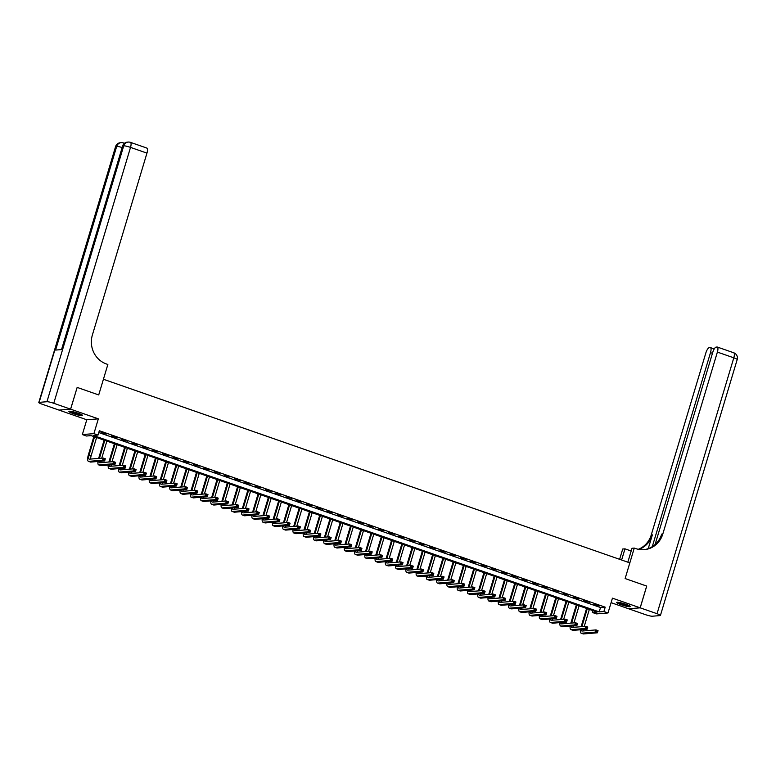 <?xml version="1.0" encoding="UTF-8"?>
<svg xmlns="http://www.w3.org/2000/svg" width="776" height="776" viewBox="0 0 776 776"><rect width="100%" height="100%" fill="white"/><g stroke="black" fill="none" stroke-linecap="round" stroke-linejoin="round"><path stroke-width="1.16" d="M73.293 413.637A7.149 0.941 -163.3 0 0 82.576 415.49A7.149 0.941 -163.3 0 0 78.172 413.239A7.149 0.941 -163.3 0 0 68.88 411.387A7.149 0.941 -163.3 0 0 73.293 413.637M621.062 604.698A7.149 0.941 -163.3 0 0 630.345 606.551A7.149 0.941 -163.3 0 0 625.931 604.3A7.149 0.941 -163.3 0 0 616.648 602.448A7.149 0.941 -163.3 0 0 621.062 604.698M86.456 436.015L82.343 434.579L93.906 433.639L98.018 435.064L93.324 435.452L599.208 611.905L603.893 611.517L608.006 612.953L596.443 613.894L592.34 612.468L597.025 612.08L91.141 435.627L86.456 436.015M146.645 148.051A5.5 1.736 109.2 0 1 146.887 148.08A5.5 1.736 109.2 0 1 146.955 153.124L130.523 147.391L53.757 403.287L70.587 409.156L77.163 387.408L70.635 409.175L59.073 410.116L86.786 419.777L82.343 434.579M611.09 602.661L628.599 608.762L640.161 607.821L612.439 598.16L608.006 612.953M592.883 610.634L592.34 612.468M646.68 586.084L625.126 578.547L646.689 586.064L640.161 607.821M98.775 432.542L600.517 607.55L605.202 607.172L99.318 430.719L98.018 435.064M599.615 605.852L593.902 604.203L599.615 605.852M589.343 602.273L583.639 600.624L589.343 602.273M579.08 598.694L573.377 597.045L579.08 598.694M568.818 595.114L563.104 593.456L568.818 595.114M558.555 591.535L552.842 589.876L558.555 591.535M548.283 587.956L542.579 586.297L548.283 587.956M538.02 584.377L532.307 582.718L538.02 584.377M527.758 580.797L522.044 579.138L527.758 580.797M517.485 577.208L511.782 575.559L517.485 577.208M507.223 573.629L501.519 571.98L507.223 573.629M496.96 570.05L491.247 568.401L496.96 570.05M486.688 566.47L480.984 564.812L486.688 566.47M476.425 562.891L470.722 561.232L476.425 562.891M466.163 559.312L460.449 557.653L466.163 559.312M455.9 555.732L450.187 554.074L455.9 555.732M445.628 552.143L439.924 550.494L445.628 552.143M435.365 548.564L429.652 546.915L435.365 548.564M425.102 544.985L419.389 543.336L425.102 544.985M414.83 541.405L409.127 539.747L414.83 541.405M404.568 537.826L398.864 536.168L404.568 537.826M394.305 534.247L388.592 532.588L394.305 534.247M384.042 530.668L378.329 529.009L384.042 530.668M373.77 527.088L368.066 525.43L373.77 527.088M363.507 523.499L357.794 521.85L363.507 523.499M353.245 519.92L347.532 518.271L353.245 519.92M342.973 516.341L337.269 514.682L342.973 516.341M332.71 512.761L327.006 511.103L332.71 512.761M322.447 509.182L316.734 507.523L322.447 509.182M312.175 505.603L306.471 503.944L312.175 505.603M301.912 502.023L296.209 500.365L301.912 502.023M291.65 498.435L285.937 496.785L291.65 498.435M281.387 494.855L275.674 493.206L281.387 494.855M271.115 491.276L265.411 489.627L271.115 491.276M260.852 487.697L255.139 486.038L260.852 487.697M250.59 484.117L244.876 482.459L250.59 484.117M240.317 480.538L234.614 478.879L240.317 480.538M230.055 476.959L224.351 475.3L230.055 476.959M219.792 473.37L214.079 471.721L219.792 473.37M209.52 469.79L203.816 468.141L209.52 469.79M199.257 466.211L193.554 464.562L199.257 466.211M188.995 462.632L183.281 460.973L188.995 462.632M178.732 459.053L173.019 457.394L178.732 459.053M168.46 455.473L162.756 453.815L168.46 455.473M158.197 451.894L152.484 450.235L158.197 451.894M147.935 448.315L142.221 446.656L147.935 448.315M137.662 444.726L131.959 443.077L137.662 444.726M127.4 441.146L121.696 439.497L127.4 441.146M117.137 437.567L111.424 435.918L117.137 437.567M106.875 433.988L101.161 432.329L106.875 433.988M77.163 387.408L98.717 394.935L103.421 379.26L629.831 562.881L625.126 578.547L634.273 548.079L635.748 548.593A22.921 21.534 85.3 0 0 644.138 549.68A22.921 21.534 85.3 0 0 662.811 533.995L717.383 352.091A5.5 1.736 -70.8 0 0 717.315 347.047A5.5 1.736 -70.8 0 0 717.072 347.017L716.151 347.095A5.5 1.736 -70.8 0 0 712.707 352.469L655.08 544.548M86.786 419.777L98.348 418.836L70.635 409.175M98.348 418.836L93.906 433.639M605.202 607.172L603.893 611.517M600.517 607.55L599.208 611.905M581.117 626.707L586.598 608.442M589.343 609.403L584.221 626.455M587.287 608.685L581.903 626.639M583.474 629.52A4.588 1.445 -70.8 0 0 583.474 630.927M581.379 629.695A4.588 1.445 -70.8 0 0 581.903 631.014A4.588 1.445 -70.8 0 0 582.107 631.043L595.997 629.908L598.044 630.626L597.394 632.799L583.503 633.934A6.877 2.173 109.2 0 1 583.203 633.895L581.146 633.187A6.877 2.173 109.2 0 1 580.438 629.763M597.384 631.897L597.646 631.033L596.822 630.742L596.56 631.615L597.384 631.897L597.394 632.799L595.337 632.091L581.447 633.216A6.877 2.173 109.2 0 1 581.146 633.187M596.56 631.615L595.337 632.091L595.997 629.908L596.822 630.742M570.855 623.128L576.335 604.863M579.071 605.823L573.959 622.876M577.024 605.105L571.631 623.06M573.212 625.941A4.588 1.445 -70.8 0 0 573.212 627.347M571.107 626.106A4.588 1.445 -70.8 0 0 571.631 627.435A4.588 1.445 -70.8 0 0 571.834 627.464L585.725 626.329L587.781 627.047L587.131 629.22L573.241 630.355A6.877 2.173 109.2 0 1 572.93 630.316L570.884 629.598A6.877 2.173 109.2 0 1 570.176 626.183M587.112 628.317L587.374 627.454L586.559 627.163L586.297 628.036L587.112 628.317L587.131 629.22L585.075 628.502L571.184 629.637A6.877 2.173 109.2 0 1 570.884 629.598M586.297 628.036L585.075 628.502L585.725 626.329L586.559 627.163M560.592 619.549L566.063 601.284M568.808 602.244L563.696 619.287M566.761 601.526L561.368 619.481M562.949 622.362A4.588 1.445 -70.8 0 0 562.939 623.768M560.844 622.527A4.588 1.445 -70.8 0 0 561.368 623.856A4.588 1.445 -70.8 0 0 561.572 623.885L575.462 622.75L577.519 623.467L576.859 625.64L562.978 626.775A6.877 2.173 109.2 0 1 562.668 626.736L560.611 626.019A6.877 2.173 109.2 0 1 559.913 622.604M576.849 624.738L577.111 623.865L576.287 623.584L576.025 624.457L576.849 624.738L576.859 625.64L574.812 624.923L560.922 626.057A6.877 2.173 109.2 0 1 560.611 626.019M576.025 624.457L574.812 624.923L575.462 622.75L576.287 623.584M550.32 615.96L555.8 597.704M558.545 598.655L553.433 615.707M556.489 597.947L551.106 615.902M552.677 618.782A4.588 1.445 -70.8 0 0 552.677 620.189M550.582 618.947A4.588 1.445 -70.8 0 0 551.106 620.276A4.588 1.445 -70.8 0 0 551.309 620.305L565.2 619.17L567.246 619.888L566.596 622.061L552.706 623.196A6.877 2.173 109.2 0 1 552.405 623.157L550.349 622.439A6.877 2.173 109.2 0 1 549.641 619.025M566.587 621.159L566.849 620.286L566.024 620.005L565.762 620.878L566.587 621.159L566.596 622.061L564.54 621.343L550.659 622.478A6.877 2.173 109.2 0 1 550.349 622.439M565.762 620.878L564.54 621.343L565.2 619.17L566.024 620.005M540.057 612.38L545.538 594.125M548.283 595.076L543.161 612.128M546.226 594.367L540.843 612.322M542.414 615.193A4.588 1.445 -70.8 0 0 542.414 616.61M540.309 615.368A4.588 1.445 -70.8 0 0 540.843 616.697A4.588 1.445 -70.8 0 0 541.047 616.716L554.927 615.591L556.984 616.299L556.334 618.482L542.443 619.617A6.877 2.173 109.2 0 1 542.133 619.578L540.086 618.86A6.877 2.173 109.2 0 1 539.378 615.446M556.314 617.58L556.576 616.707L555.762 616.425L556.334 618.482L554.277 617.764L540.387 618.899A6.877 2.173 109.2 0 1 540.086 618.86M555.5 617.289L554.277 617.764L554.927 615.591L555.762 616.425M629.365 605.726A6.189 0.815 16.7 0 1 624.835 604.97A6.189 0.815 16.7 0 1 619.112 602.981A6.189 0.815 16.7 0 1 617.919 602.292M619.345 602.496A5.733 0.757 -163.3 0 0 619.578 602.612A5.733 0.757 -163.3 0 0 628.065 605.115M617.308 602.254A7.1 0.931 -163.3 0 0 618.423 602.865A7.1 0.931 -163.3 0 0 629.899 606.027M81.606 414.665A6.189 0.815 16.7 0 1 76.882 413.86A6.189 0.815 16.7 0 1 70.16 411.231M71.576 411.435A5.733 0.757 -163.3 0 0 76.95 413.336A5.733 0.757 -163.3 0 0 80.306 414.054M69.549 411.193A7.1 0.931 -163.3 0 0 77.028 414.025A7.1 0.931 -163.3 0 0 82.13 414.966M627.832 562.183L632.003 548.263L634.273 548.079M619.617 559.321L622.711 549.02L624.971 548.836L631.179 551.008M640.2 607.841L628.638 608.782L645.477 614.65A5.5 0.728 -163.3 0 0 652.277 616.222L660.085 615.581A5.5 0.728 -163.3 0 0 660.424 615.446A5.5 0.728 -163.3 0 0 657.039 613.709L640.2 607.841L646.728 586.074M621.625 560.01L624.971 548.836M652.286 546.653L710.496 352.653A5.5 1.736 -70.8 0 0 710.428 347.609A5.5 1.736 -70.8 0 0 710.185 347.58L709.264 347.658A5.5 1.736 -70.8 0 0 705.82 353.031L651.248 534.945A22.921 21.534 85.3 0 1 638.289 549.301M638.861 549.418A22.921 21.534 85.3 0 0 652.373 534.848L648.232 548.642M629.569 550.446A22.921 21.534 85.3 0 0 631.305 550.582M643.576 549.718A22.921 21.534 85.3 0 0 661.685 534.092L662.811 533.995M77.115 387.399L98.717 394.935L107.854 364.468L106.38 363.954A22.921 21.534 -94.7 0 1 92.373 335.028L146.955 153.124M53.757 403.287A5.5 0.728 -163.3 0 0 46.948 401.716L39.139 402.356A5.5 0.728 -163.3 0 0 38.8 402.492A5.5 0.728 -163.3 0 0 42.195 404.228L59.025 410.097L70.587 409.156M38.8 402.492L115.576 146.606A5.5 0.728 16.7 0 1 115.915 146.46L116.691 146.402L55.591 350.073L61.837 349.559L122.938 145.888L123.723 145.83A5.5 0.728 16.7 0 1 130.523 147.391A5.5 1.736 -70.8 0 0 130.465 142.357A5.5 5.5 0 0 0 128.205 142.066L127.419 142.124A5.5 5.17 85.3 0 0 122.938 145.888A5.5 0.728 16.7 0 0 122.598 146.034L61.537 349.588M529.795 608.801L535.275 590.546M538.01 591.496L532.899 608.549M535.964 590.778L530.571 608.743M532.152 611.614A4.588 1.445 -70.8 0 0 532.152 613.03M530.047 611.789A4.588 1.445 -70.8 0 0 530.571 613.118A4.588 1.445 -70.8 0 0 530.774 613.137L544.665 612.012L546.721 612.72L546.071 614.902L532.181 616.028A6.877 2.173 109.2 0 1 531.87 615.998L529.814 615.281A6.877 2.173 109.2 0 1 529.116 611.866M546.052 614L546.314 613.127L545.489 612.846L545.227 613.709L546.052 614L546.071 614.902L544.015 614.185L530.124 615.32A6.877 2.173 109.2 0 1 529.814 615.281M545.227 613.709L544.015 614.185L544.665 612.012L545.489 612.846M519.522 605.222L525.003 586.957M527.748 587.917L522.636 604.97M525.692 587.199L520.308 605.154M521.879 608.035A4.588 1.445 -70.8 0 0 521.879 609.451M519.784 608.209A4.588 1.445 -70.8 0 0 520.308 609.538A4.588 1.445 -70.8 0 0 520.512 609.558L534.402 608.423L536.458 609.141L535.799 611.323L521.908 612.448A6.877 2.173 109.2 0 1 521.608 612.419L519.551 611.701A6.877 2.173 109.2 0 1 518.843 608.287M535.789 610.421L536.051 609.548L535.227 609.257L534.965 610.13L535.789 610.421L535.799 611.323L533.752 610.605L519.862 611.74A6.877 2.173 109.2 0 1 519.551 611.701M534.965 610.13L533.752 610.605L534.402 608.423L535.227 609.257M509.26 601.642L514.74 583.377M517.485 584.338L512.364 601.39M515.429 583.62L510.045 601.575M511.617 604.455A4.588 1.445 -70.8 0 0 511.617 605.872M509.512 604.63A4.588 1.445 -70.8 0 0 510.045 605.959A4.588 1.445 -70.8 0 0 510.249 605.978L524.139 604.843L526.186 605.561L525.536 607.734L511.646 608.869A6.877 2.173 109.2 0 1 511.345 608.83L509.289 608.122A6.877 2.173 109.2 0 1 508.581 604.708M525.527 606.842L525.779 605.969L524.964 605.678L524.702 606.551L525.527 606.842L525.536 607.734L523.48 607.026L509.589 608.151A6.877 2.173 109.2 0 1 509.289 608.122M524.702 606.551L523.48 607.026L524.139 604.843L524.964 605.678M498.997 598.063L504.478 579.798M507.213 580.758L502.101 597.811M505.166 580.041L499.773 597.995M501.354 600.876A4.588 1.445 -70.8 0 0 501.354 602.283M499.249 601.051A4.588 1.445 -70.8 0 0 499.773 602.37A4.588 1.445 -70.8 0 0 499.977 602.399L513.867 601.264L515.924 601.982L515.274 604.155L501.383 605.29A6.877 2.173 109.2 0 1 501.073 605.251L499.026 604.533A6.877 2.173 109.2 0 1 498.318 601.119M515.254 603.253L515.516 602.389L514.692 602.098L515.274 604.155L513.217 603.437L499.327 604.572A6.877 2.173 109.2 0 1 499.026 604.533M514.439 602.971L513.217 603.437L513.867 601.264L514.692 602.098M488.735 594.484L494.205 576.219M496.95 577.179L491.839 594.222M494.894 576.461L489.51 594.416M491.082 597.297A4.588 1.445 -70.8 0 0 491.082 598.703M488.987 597.462A4.588 1.445 -70.8 0 0 489.51 598.791A4.588 1.445 -70.8 0 0 489.714 598.82L503.605 597.685L505.661 598.403L505.001 600.575L491.111 601.71A6.877 2.173 109.2 0 1 490.81 601.672L488.754 600.954A6.877 2.173 109.2 0 1 488.046 597.539M504.992 599.673L505.254 598.81L504.429 598.519L504.167 599.392L504.992 599.673L505.001 600.575L502.955 599.858L489.064 600.993A6.877 2.173 109.2 0 1 488.754 600.954M504.167 599.392L502.955 599.858L503.605 597.685L504.429 598.519M478.462 590.895L483.943 572.639M486.688 573.6L481.566 590.643M484.631 572.882L479.248 590.837M480.819 593.718A4.588 1.445 -70.8 0 0 480.819 595.124M478.724 593.882A4.588 1.445 -70.8 0 0 479.248 595.211A4.588 1.445 -70.8 0 0 479.452 595.24L493.342 594.106L495.389 594.823L494.739 596.996L480.848 598.131A6.877 2.173 109.2 0 1 480.548 598.092L478.491 597.375A6.877 2.173 109.2 0 1 477.783 593.96M494.729 596.094L494.991 595.221L494.166 594.94L493.905 595.813L494.729 596.094L494.739 596.996L492.682 596.278L478.792 597.413A6.877 2.173 109.2 0 1 478.491 597.375M493.905 595.813L492.682 596.278L493.342 594.106L494.166 594.94M468.2 587.316L473.68 569.06M476.425 570.011L471.304 587.063M474.369 569.303L468.976 587.257M470.557 590.129A4.588 1.445 -70.8 0 0 470.557 591.545M468.452 590.303A4.588 1.445 -70.8 0 0 468.976 591.632A4.588 1.445 -70.8 0 0 469.179 591.661L483.07 590.526L485.126 591.244L484.476 593.417L470.586 594.552A6.877 2.173 109.2 0 1 470.275 594.513L468.229 593.795A6.877 2.173 109.2 0 1 467.521 590.381M484.457 592.515L484.719 591.642L483.904 591.361L484.476 593.417L482.42 592.699L468.529 593.834A6.877 2.173 109.2 0 1 468.229 593.795M483.642 592.224L482.42 592.699L483.07 590.526L483.904 591.361M457.937 583.736L463.408 565.481M466.153 566.432L461.041 583.484M464.106 565.714L458.713 583.678M460.294 586.549A4.588 1.445 -70.8 0 0 460.294 587.965M458.189 586.724A4.588 1.445 -70.8 0 0 458.713 588.053A4.588 1.445 -70.8 0 0 458.917 588.072L472.807 586.947L474.863 587.655L474.204 589.838L460.323 590.972A6.877 2.173 109.2 0 1 460.013 590.934L457.956 590.216A6.877 2.173 109.2 0 1 457.258 586.802M474.194 588.935L474.456 588.062L473.632 587.781L474.204 589.838L472.157 589.12L458.267 590.255A6.877 2.173 109.2 0 1 457.956 590.216M473.37 588.644L472.157 589.12L472.807 586.947L473.632 587.781M447.665 580.157L453.145 561.892M455.89 562.852L450.778 579.905M453.834 562.134L448.45 580.089M450.022 582.97A4.588 1.445 -70.8 0 0 450.022 584.386M447.927 583.145A4.588 1.445 -70.8 0 0 448.45 584.473A4.588 1.445 -70.8 0 0 448.654 584.493L462.545 583.358L464.591 584.076L463.941 586.258L450.051 587.383A6.877 2.173 109.2 0 1 449.75 587.354L447.694 586.637A6.877 2.173 109.2 0 1 446.986 583.222M463.932 585.356L464.193 584.483L463.369 584.192L463.107 585.065L463.932 585.356L463.941 586.258L461.895 585.54L448.004 586.675A6.877 2.173 109.2 0 1 447.694 586.637M463.107 585.065L461.895 585.54L462.545 583.358L463.369 584.192M437.402 576.578L442.883 558.313M445.628 559.273L440.506 576.325M443.571 558.555L438.188 576.51M439.759 579.391A4.588 1.445 -70.8 0 0 439.759 580.807M437.654 579.565A4.588 1.445 -70.8 0 0 438.188 580.894A4.588 1.445 -70.8 0 0 438.391 580.914L452.282 579.779L454.329 580.497L453.679 582.669L439.788 583.804A6.877 2.173 109.2 0 1 439.478 583.765L437.431 583.057A6.877 2.173 109.2 0 1 436.723 579.643M453.659 581.777L453.921 580.904L453.106 580.613L452.844 581.486L453.659 581.777L453.679 582.669L451.622 581.961L437.732 583.086A6.877 2.173 109.2 0 1 437.431 583.057M452.844 581.486L451.622 581.961L452.282 579.779L453.106 580.613M427.139 572.998L432.62 554.733M435.355 555.694L430.243 572.746M433.309 554.976L427.915 572.93M429.497 575.811A4.588 1.445 -70.8 0 0 429.497 577.218M427.392 575.986A4.588 1.445 -70.8 0 0 427.915 577.305A4.588 1.445 -70.8 0 0 428.119 577.334L442.01 576.199L444.066 576.917L443.416 579.09L429.526 580.225A6.877 2.173 109.2 0 1 429.215 580.186L427.159 579.478A6.877 2.173 109.2 0 1 426.46 576.054M443.397 578.188L443.659 577.325L442.834 577.034L442.572 577.907L443.397 578.188L443.416 579.09L441.36 578.372L427.469 579.507A6.877 2.173 109.2 0 1 427.159 579.478M442.572 577.907L441.36 578.372L442.01 576.199L442.834 577.034M416.867 569.419L422.348 551.154M425.093 552.114L419.981 569.167M423.036 551.397L417.653 569.351M419.224 572.232A4.588 1.445 -70.8 0 0 419.224 573.639M417.129 572.397A4.588 1.445 -70.8 0 0 417.653 573.726A4.588 1.445 -70.8 0 0 417.857 573.755L431.747 572.62L433.803 573.338L433.144 575.511L419.253 576.646A6.877 2.173 109.2 0 1 418.953 576.607L416.896 575.889A6.877 2.173 109.2 0 1 416.188 572.475M433.134 574.609L433.396 573.745L432.571 573.454L432.31 574.327L433.134 574.609L433.144 575.511L431.097 574.793L417.207 575.928A6.877 2.173 109.2 0 1 416.896 575.889M432.31 574.327L431.097 574.793L431.747 572.62L432.571 573.454M406.605 565.84L412.085 547.575M414.83 548.535L409.709 565.578M412.774 547.817L407.39 565.772M408.962 568.653A4.588 1.445 -70.8 0 0 408.962 570.059M406.866 568.818A4.588 1.445 -70.8 0 0 407.39 570.147A4.588 1.445 -70.8 0 0 407.594 570.176L421.484 569.041L423.531 569.759L422.881 571.931L408.991 573.066A6.877 2.173 109.2 0 1 408.69 573.028L406.634 572.31A6.877 2.173 109.2 0 1 405.926 568.895M422.871 571.029L423.124 570.156L422.309 569.875L422.047 570.748L422.871 571.029L422.881 571.931L420.825 571.214L406.934 572.348A6.877 2.173 109.2 0 1 406.634 572.31M422.047 570.748L420.825 571.214L421.484 569.041L422.309 569.875M396.342 562.251L401.822 543.995M404.558 544.946L399.446 561.999M402.511 544.238L397.118 562.193M398.699 565.064A4.588 1.445 -70.8 0 0 398.699 566.48M396.594 565.238A4.588 1.445 -70.8 0 0 397.118 566.567A4.588 1.445 -70.8 0 0 397.322 566.596L411.212 565.462L413.269 566.179L412.619 568.352L398.728 569.487A6.877 2.173 109.2 0 1 398.418 569.448L396.371 568.73A6.877 2.173 109.2 0 1 395.663 565.316M412.599 567.45L412.861 566.577L412.046 566.296L411.784 567.169L412.599 567.45L412.619 568.352L410.562 567.634L396.672 568.769A6.877 2.173 109.2 0 1 396.371 568.73M411.784 567.169L410.562 567.634L411.212 565.462L412.046 566.296M386.079 558.672L391.55 540.416M394.295 541.367L389.183 558.419M392.249 540.649L386.855 558.613M388.427 561.485A4.588 1.445 -70.8 0 0 388.427 562.901M386.332 561.659A4.588 1.445 -70.8 0 0 386.855 562.988A4.588 1.445 -70.8 0 0 387.059 563.007L400.95 561.882L403.006 562.59L402.346 564.773L388.456 565.908A6.877 2.173 109.2 0 1 388.155 565.869L386.099 565.151A6.877 2.173 109.2 0 1 385.4 561.737M402.337 563.871L402.599 562.998L401.774 562.716L402.346 564.773L400.3 564.055L386.409 565.19A6.877 2.173 109.2 0 1 386.099 565.151M401.512 563.58L400.3 564.055L400.95 561.882L401.774 562.716M375.807 555.092L381.288 536.837M384.033 537.787L378.921 554.84M381.976 537.07L376.593 555.034M378.164 557.905A4.588 1.445 -70.8 0 0 378.164 559.321M376.069 558.08A4.588 1.445 -70.8 0 0 376.593 559.409A4.588 1.445 -70.8 0 0 376.796 559.428L390.687 558.293L392.734 559.011L392.084 561.193L378.193 562.319A6.877 2.173 109.2 0 1 377.893 562.29L375.836 561.572A6.877 2.173 109.2 0 1 375.128 558.157M392.074 560.291L392.336 559.418L391.511 559.137L392.084 561.193L390.027 560.476L376.147 561.611A6.877 2.173 109.2 0 1 375.836 561.572M391.25 560L390.027 560.476L390.687 558.293L391.511 559.137M365.545 551.513L371.025 533.248M373.77 534.208L368.649 551.261M371.714 533.49L366.33 551.445M367.902 554.326A4.588 1.445 -70.8 0 0 367.902 555.742M365.797 554.5A4.588 1.445 -70.8 0 0 366.33 555.829A4.588 1.445 -70.8 0 0 366.534 555.849L380.415 554.714L382.471 555.432L381.821 557.614L367.931 558.739A6.877 2.173 109.2 0 1 367.62 558.71L365.574 557.992A6.877 2.173 109.2 0 1 364.865 554.578M381.802 556.712L382.064 555.839L381.249 555.548L380.987 556.421L381.802 556.712L381.821 557.614L379.765 556.896L365.874 558.022A6.877 2.173 109.2 0 1 365.574 557.992M380.987 556.421L379.765 556.896L380.415 554.714L381.249 555.548M355.282 547.934L360.762 529.668M363.498 530.629L358.386 547.681M361.451 529.911L356.058 547.866M357.639 550.747A4.588 1.445 -70.8 0 0 357.639 552.153M355.534 550.921A4.588 1.445 -70.8 0 0 356.058 552.25A4.588 1.445 -70.8 0 0 356.262 552.269L370.152 551.135L372.208 551.852L371.558 554.025L357.668 555.16A6.877 2.173 109.2 0 1 357.358 555.121L355.301 554.413A6.877 2.173 109.2 0 1 354.603 550.989M371.539 553.133L371.801 552.26L370.976 551.969L370.715 552.842L371.539 553.133L371.558 554.025L369.502 553.317L355.612 554.442A6.877 2.173 109.2 0 1 355.301 554.413M370.715 552.842L369.502 553.317L370.152 551.135L370.976 551.969M345.01 544.354L350.49 526.089M353.235 527.049L348.123 544.102M351.179 526.332L345.795 544.286M347.367 547.167A4.588 1.445 -70.8 0 0 347.367 548.574M345.272 547.332A4.588 1.445 -70.8 0 0 345.795 548.661A4.588 1.445 -70.8 0 0 345.999 548.69L359.889 547.555L361.946 548.273L361.286 550.446L347.396 551.581A6.877 2.173 109.2 0 1 347.095 551.542L345.039 550.824A6.877 2.173 109.2 0 1 344.331 547.41M361.276 549.544L361.538 548.68L360.714 548.389L360.452 549.262L361.276 549.544L361.286 550.446L359.24 549.728L345.349 550.863A6.877 2.173 109.2 0 1 345.039 550.824M360.452 549.262L359.24 549.728L359.889 547.555L360.714 548.389M334.747 540.775L340.227 522.51M342.973 523.47L337.851 540.513M340.916 522.752L335.533 540.707M337.104 543.588A4.588 1.445 -70.8 0 0 337.104 544.995M334.999 543.753A4.588 1.445 -70.8 0 0 335.533 545.082A4.588 1.445 -70.8 0 0 335.736 545.111L349.627 543.976L351.673 544.694L351.024 546.867L337.133 548.002A6.877 2.173 109.2 0 1 336.823 547.963L334.776 547.245A6.877 2.173 109.2 0 1 334.068 543.83M351.004 545.965L351.266 545.101L350.451 544.81L350.189 545.683L351.004 545.965L351.024 546.867L348.967 546.149L335.077 547.284A6.877 2.173 109.2 0 1 334.776 547.245M350.189 545.683L348.967 546.149L349.627 543.976L350.451 544.81M324.484 537.186L329.965 518.931M332.7 519.881L327.588 536.934M330.654 519.173L325.26 537.128M326.841 540.009A4.588 1.445 -70.8 0 0 326.841 541.415M324.737 540.174A4.588 1.445 -70.8 0 0 325.26 541.502A4.588 1.445 -70.8 0 0 325.464 541.532L339.355 540.397L341.411 541.115L340.761 543.287L326.871 544.422A6.877 2.173 109.2 0 1 326.56 544.383L324.514 543.666A6.877 2.173 109.2 0 1 323.805 540.251M340.742 542.385L341.003 541.512L340.179 541.231L340.761 543.287L338.705 542.57L324.814 543.704A6.877 2.173 109.2 0 1 324.514 543.666M339.927 542.104L338.705 542.57L339.355 540.397L340.179 541.231M314.222 533.607L319.693 515.351M322.438 516.302L317.326 533.355M320.381 515.594L314.998 533.548M316.569 536.42A4.588 1.445 -70.8 0 0 316.569 537.836M314.474 536.594A4.588 1.445 -70.8 0 0 314.998 537.923A4.588 1.445 -70.8 0 0 315.201 537.943L329.092 536.817L331.148 537.525L330.489 539.708L316.598 540.843A6.877 2.173 109.2 0 1 316.298 540.804L314.241 540.086A6.877 2.173 109.2 0 1 313.533 536.672M330.479 538.806L330.741 537.933L329.916 537.652L330.489 539.708L328.442 538.99L314.552 540.125A6.877 2.173 109.2 0 1 314.241 540.086M329.655 538.515L328.442 538.99L329.092 536.817L329.916 537.652M303.95 530.027L309.43 511.772M312.175 512.723L307.053 529.775M310.119 512.005L304.735 529.969M306.307 532.84A4.588 1.445 -70.8 0 0 306.307 534.257M304.211 533.015A4.588 1.445 -70.8 0 0 304.735 534.344A4.588 1.445 -70.8 0 0 304.939 534.363L318.829 533.238L320.876 533.946L320.226 536.129L306.336 537.254A6.877 2.173 109.2 0 1 306.035 537.225L303.979 536.507A6.877 2.173 109.2 0 1 303.27 533.093M320.216 535.227L320.478 534.354L319.654 534.072L320.226 536.129L318.17 535.411L304.279 536.546A6.877 2.173 109.2 0 1 303.979 536.507M319.392 534.936L318.17 535.411L318.829 533.238L319.654 534.072M293.687 526.448L299.167 508.183M301.912 509.143L296.791 526.196M299.856 508.425L294.463 526.38M296.044 529.261A4.588 1.445 -70.8 0 0 296.044 530.677M293.939 529.436A4.588 1.445 -70.8 0 0 294.463 530.765A4.588 1.445 -70.8 0 0 294.667 530.784L308.557 529.649L310.613 530.367L309.964 532.549L296.073 533.675A6.877 2.173 109.2 0 1 295.763 533.645L293.716 532.928A6.877 2.173 109.2 0 1 293.008 529.513M309.944 531.647L310.206 530.774L309.391 530.483L309.129 531.356L309.944 531.647L309.964 532.549L307.907 531.832L294.017 532.966A6.877 2.173 109.2 0 1 293.716 532.928M309.129 531.356L307.907 531.832L308.557 529.649L309.391 530.483M283.424 522.869L288.895 504.604M291.64 505.564L286.528 522.617M289.594 504.846L284.2 522.801M285.781 525.682A4.588 1.445 -70.8 0 0 285.772 527.098M283.676 525.856A4.588 1.445 -70.8 0 0 284.2 527.185A4.588 1.445 -70.8 0 0 284.404 527.205L298.294 526.07L300.351 526.788L299.691 528.96L285.81 530.095A6.877 2.173 109.2 0 1 285.5 530.057L283.444 529.348A6.877 2.173 109.2 0 1 282.745 525.934M299.681 528.068L299.943 527.195L299.119 526.904L298.857 527.777L299.681 528.068L299.691 528.96L297.644 528.252L283.754 529.377A6.877 2.173 109.2 0 1 283.444 529.348M298.857 527.777L297.644 528.252L298.294 526.07L299.119 526.904M273.152 519.289L278.632 501.024M281.378 501.985L276.266 519.037M279.321 501.267L273.938 519.222M275.509 522.102A4.588 1.445 -70.8 0 0 275.509 523.509M273.414 522.277A4.588 1.445 -70.8 0 0 273.938 523.596A4.588 1.445 -70.8 0 0 274.141 523.625L288.032 522.49L290.079 523.208L289.429 525.381L275.538 526.516A6.877 2.173 109.2 0 1 275.238 526.477L273.181 525.759A6.877 2.173 109.2 0 1 272.473 522.345M289.419 524.479L289.681 523.616L288.856 523.325L288.594 524.198L289.419 524.479L289.429 525.381L287.372 524.663L273.491 525.798A6.877 2.173 109.2 0 1 273.181 525.759M288.594 524.198L287.372 524.663L288.032 522.49L288.856 523.325M262.889 515.71L268.37 497.445M271.115 498.405L265.993 515.448M269.059 497.688L263.675 515.642M265.246 518.523A4.588 1.445 -70.8 0 0 265.246 519.93M263.142 518.688A4.588 1.445 -70.8 0 0 263.675 520.017A4.588 1.445 -70.8 0 0 263.879 520.046L277.76 518.911L279.816 519.629L279.166 521.802L265.276 522.937A6.877 2.173 109.2 0 1 264.965 522.898L262.918 522.18A6.877 2.173 109.2 0 1 262.21 518.766M279.147 520.9L279.409 520.036L278.594 519.745L278.332 520.618L279.147 520.9L279.166 521.802L277.11 521.084L263.219 522.219A6.877 2.173 109.2 0 1 262.918 522.18M278.332 520.618L277.11 521.084L277.76 518.911L278.594 519.745M252.627 512.121L258.107 493.866M260.843 494.826L255.731 511.869M258.796 494.108L253.403 512.063M254.984 514.944A4.588 1.445 -70.8 0 0 254.984 516.35M252.879 515.109A4.588 1.445 -70.8 0 0 253.403 516.438A4.588 1.445 -70.8 0 0 253.606 516.467L267.497 515.332L269.553 516.05L268.903 518.222L255.013 519.357A6.877 2.173 109.2 0 1 254.703 519.319L252.646 518.601A6.877 2.173 109.2 0 1 251.948 515.186M268.884 517.32L269.146 516.447L268.321 516.166L268.06 517.039L268.884 517.32L268.903 518.222L266.847 517.505L252.957 518.64A6.877 2.173 109.2 0 1 252.646 518.601M268.06 517.039L266.847 517.505L267.497 515.332L268.321 516.166M242.355 508.542L247.835 490.286M250.58 491.237L245.468 508.29M248.524 490.529L243.14 508.484M244.712 511.355A4.588 1.445 -70.8 0 0 244.712 512.771M242.616 511.529A4.588 1.445 -70.8 0 0 243.14 512.858A4.588 1.445 -70.8 0 0 243.344 512.887L257.234 511.753L259.291 512.47L258.631 514.643L244.741 515.778A6.877 2.173 109.2 0 1 244.44 515.739L242.384 515.022A6.877 2.173 109.2 0 1 241.675 511.607M258.621 513.741L258.883 512.868L258.059 512.587L258.631 514.643L256.584 513.925L242.694 515.06A6.877 2.173 109.2 0 1 242.384 515.022M257.797 513.45L256.584 513.925L257.234 511.753L258.059 512.587M232.092 504.963L237.572 486.707M240.317 487.658L235.196 504.71M238.261 486.94L232.878 504.904M234.449 507.776A4.588 1.445 -70.8 0 0 234.449 509.192M232.354 507.95A4.588 1.445 -70.8 0 0 232.878 509.279A4.588 1.445 -70.8 0 0 233.081 509.298L246.972 508.173L249.018 508.881L248.369 511.064L234.478 512.199A6.877 2.173 109.2 0 1 234.177 512.16L232.121 511.442A6.877 2.173 109.2 0 1 231.413 508.028M248.359 510.162L248.611 509.289L247.796 509.007L248.369 511.064L246.312 510.346L232.422 511.481A6.877 2.173 109.2 0 1 232.121 511.442M247.534 509.871L246.312 510.346L246.972 508.173L247.796 509.007M221.829 501.383L227.31 483.128M230.045 484.079L224.933 501.131M227.999 483.361L222.605 501.325M224.186 504.196A4.588 1.445 -70.8 0 0 224.186 505.613M222.081 504.371A4.588 1.445 -70.8 0 0 222.605 505.7A4.588 1.445 -70.8 0 0 222.809 505.719L236.699 504.584L238.756 505.302L238.106 507.485L224.215 508.61A6.877 2.173 109.2 0 1 223.905 508.581L221.858 507.863A6.877 2.173 109.2 0 1 221.15 504.448M238.086 506.582L238.348 505.709L237.524 505.418L238.106 507.485L236.049 506.767L222.159 507.902A6.877 2.173 109.2 0 1 221.858 507.863M237.272 506.292L236.049 506.767L236.699 504.584L237.524 505.418M211.567 497.804L217.037 479.539M219.783 480.499L214.671 497.552M217.726 479.781L212.343 497.736M213.914 500.617A4.588 1.445 -70.8 0 0 213.914 502.033M211.819 500.792A4.588 1.445 -70.8 0 0 212.343 502.12A4.588 1.445 -70.8 0 0 212.546 502.14L226.437 501.005L228.493 501.723L227.834 503.896L213.943 505.03A6.877 2.173 109.2 0 1 213.642 505.001L211.586 504.284A6.877 2.173 109.2 0 1 210.878 500.869M227.824 503.003L228.086 502.13L227.261 501.839L226.999 502.712L227.824 503.003L227.834 503.896L225.787 503.188L211.896 504.313A6.877 2.173 109.2 0 1 211.586 504.284M226.999 502.712L225.787 503.188L226.437 501.005L227.261 501.839M201.294 494.225L206.775 475.96M209.52 476.92L204.398 493.972M207.464 476.202L202.08 494.157M203.651 497.038A4.588 1.445 -70.8 0 0 203.651 498.444M201.556 497.212A4.588 1.445 -70.8 0 0 202.08 498.532A4.588 1.445 -70.8 0 0 202.284 498.561L216.174 497.426L218.221 498.143L217.571 500.316L203.681 501.451A6.877 2.173 109.2 0 1 203.38 501.412L201.323 500.704A6.877 2.173 109.2 0 1 200.615 497.28M217.561 499.414L217.823 498.551L216.999 498.26L216.737 499.133L217.561 499.414L217.571 500.316L215.515 499.608L201.624 500.733A6.877 2.173 109.2 0 1 201.323 500.704M216.737 499.133L215.515 499.608L216.174 497.426L216.999 498.26M191.032 490.645L196.512 472.38M199.257 473.341L194.136 490.393M197.201 472.623L191.817 490.577M193.389 493.458A4.588 1.445 -70.8 0 0 193.389 494.865M191.284 493.623A4.588 1.445 -70.8 0 0 191.808 494.952A4.588 1.445 -70.8 0 0 192.021 494.981L205.902 493.846L207.958 494.564L207.308 496.737L193.418 497.872A6.877 2.173 109.2 0 1 193.108 497.833L191.061 497.115A6.877 2.173 109.2 0 1 190.353 493.701M207.289 495.835L207.551 494.972L206.736 494.681L206.474 495.554L207.289 495.835L207.308 496.737L205.252 496.019L191.362 497.154A6.877 2.173 109.2 0 1 191.061 497.115M206.474 495.554L205.252 496.019L205.902 493.846L206.736 494.681M180.769 487.066L186.24 468.801M188.985 469.761L183.873 486.804M186.938 469.043L181.545 486.998M183.126 489.879A4.588 1.445 -70.8 0 0 183.126 491.286M181.021 490.044A4.588 1.445 -70.8 0 0 181.545 491.373A4.588 1.445 -70.8 0 0 181.749 491.402L195.639 490.267L197.696 490.985L197.036 493.158L183.155 494.293A6.877 2.173 109.2 0 1 182.845 494.254L180.789 493.536A6.877 2.173 109.2 0 1 180.09 490.122M197.026 492.256L197.288 491.383L196.464 491.101L196.202 491.974L197.026 492.256L197.036 493.158L194.989 492.44L181.099 493.575A6.877 2.173 109.2 0 1 180.789 493.536M196.202 491.974L194.989 492.44L195.639 490.267L196.464 491.101M170.497 483.477L175.977 465.222M178.722 466.172L173.611 483.225M176.666 465.464L171.283 483.419M172.854 486.3A4.588 1.445 -70.8 0 0 172.854 487.706M170.759 486.465A4.588 1.445 -70.8 0 0 171.283 487.794A4.588 1.445 -70.8 0 0 171.486 487.823L185.377 486.688L187.423 487.406L186.774 489.578L172.883 490.713A6.877 2.173 109.2 0 1 172.582 490.675L170.526 489.957A6.877 2.173 109.2 0 1 169.818 486.542M186.764 488.676L187.026 487.803L186.201 487.522L185.939 488.395L186.764 488.676L186.774 489.578L184.727 488.861L170.836 489.995A6.877 2.173 109.2 0 1 170.526 489.957M185.939 488.395L184.727 488.861L185.377 486.688L186.201 487.522M160.234 479.898L165.715 461.642M168.46 462.593L163.338 479.646M166.404 461.885L161.02 479.84M162.591 482.711A4.588 1.445 -70.8 0 0 162.591 484.127M160.486 482.885A4.588 1.445 -70.8 0 0 161.02 484.214A4.588 1.445 -70.8 0 0 161.224 484.234L175.114 483.108L177.161 483.817L176.511 485.999L162.62 487.134A6.877 2.173 109.2 0 1 162.31 487.095L160.263 486.377A6.877 2.173 109.2 0 1 159.555 482.963M176.491 485.097L176.753 484.224L175.939 483.943L176.511 485.999L174.454 485.281L160.564 486.416A6.877 2.173 109.2 0 1 160.263 486.377M175.677 484.806L174.454 485.281L175.114 483.108L175.939 483.943M149.972 476.318L155.452 458.063M158.188 459.014L153.076 476.066M156.141 458.296L150.748 476.26M152.329 479.131A4.588 1.445 -70.8 0 0 152.329 480.548M150.224 479.306A4.588 1.445 -70.8 0 0 150.748 480.635A4.588 1.445 -70.8 0 0 150.951 480.654L164.842 479.529L166.898 480.237L166.248 482.42L152.358 483.545A6.877 2.173 109.2 0 1 152.047 483.516L149.991 482.798A6.877 2.173 109.2 0 1 149.293 479.384M166.229 481.518L166.491 480.645L165.666 480.363L166.248 482.42L164.192 481.702L150.301 482.837A6.877 2.173 109.2 0 1 149.991 482.798M165.414 481.227L164.192 481.702L164.842 479.529L165.666 480.363M139.699 472.739L145.18 454.474M147.925 455.434L142.813 472.487M145.869 454.717L140.485 472.671M142.056 475.552A4.588 1.445 -70.8 0 0 142.056 476.968M139.961 475.727A4.588 1.445 -70.8 0 0 140.485 477.056A4.588 1.445 -70.8 0 0 140.689 477.075L154.579 475.94L156.636 476.658L155.976 478.84L142.086 479.966A6.877 2.173 109.2 0 1 141.785 479.937L139.728 479.219A6.877 2.173 109.2 0 1 139.02 475.804M155.966 477.938L156.228 477.065L155.404 476.774L155.142 477.647L155.966 477.938L155.976 478.84L153.929 478.123L140.039 479.248A6.877 2.173 109.2 0 1 139.728 479.219M155.142 477.647L153.929 478.123L154.579 475.94L155.404 476.774M129.437 469.16L134.917 450.895M137.662 451.855L132.541 468.908M135.606 451.137L130.222 469.092M131.794 471.973A4.588 1.445 -70.8 0 0 131.794 473.389M129.699 472.147A4.588 1.445 -70.8 0 0 130.222 473.476A4.588 1.445 -70.8 0 0 130.426 473.496L144.317 472.361L146.363 473.079L145.713 475.251L131.823 476.386A6.877 2.173 109.2 0 1 131.522 476.348L129.466 475.639A6.877 2.173 109.2 0 1 128.758 472.225M145.704 474.359L145.956 473.486L145.141 473.195L144.879 474.068L145.704 474.359L145.713 475.251L143.657 474.543L129.767 475.669A6.877 2.173 109.2 0 1 129.466 475.639M144.879 474.068L143.657 474.543L144.317 472.361L145.141 473.195M119.174 465.581L124.655 447.315M127.39 448.276L122.278 465.328M125.343 447.558L119.95 465.513M121.531 468.394A4.588 1.445 -70.8 0 0 121.531 469.8M119.426 468.568A4.588 1.445 -70.8 0 0 119.95 469.887A4.588 1.445 -70.8 0 0 120.154 469.916L134.044 468.782L136.101 469.499L135.451 471.672L121.56 472.807A6.877 2.173 109.2 0 1 121.25 472.768L119.203 472.05A6.877 2.173 109.2 0 1 118.495 468.636M135.431 470.77L135.693 469.907L134.879 469.616L134.617 470.489L135.431 470.77L135.451 471.672L133.394 470.954L119.504 472.089A6.877 2.173 109.2 0 1 119.203 472.05M134.617 470.489L133.394 470.954L134.044 468.782L134.879 469.616M108.912 462.001L114.382 443.736M117.127 444.696L112.016 461.739M115.081 443.979L109.688 461.933M111.259 464.814A4.588 1.445 -70.8 0 0 111.259 466.221M109.164 464.979A4.588 1.445 -70.8 0 0 109.688 466.308A4.588 1.445 -70.8 0 0 109.891 466.337L123.782 465.202L125.838 465.92L125.179 468.093L111.288 469.228A6.877 2.173 109.2 0 1 110.987 469.189L108.931 468.471A6.877 2.173 109.2 0 1 108.233 465.057M125.169 467.191L125.431 466.327L124.606 466.036L124.344 466.91L125.169 467.191L125.179 468.093L123.132 467.375L109.241 468.51A6.877 2.173 109.2 0 1 108.931 468.471M124.344 466.91L123.132 467.375L123.782 465.202L124.606 466.036M98.639 458.412L104.12 440.157M106.865 441.117L101.753 458.16M104.808 440.399L99.425 458.354M100.996 461.235A4.588 1.445 -70.8 0 0 100.996 462.641M98.901 461.4A4.588 1.445 -70.8 0 0 99.425 462.729A4.588 1.445 -70.8 0 0 99.629 462.758L113.519 461.623L115.566 462.341L114.916 464.514L101.026 465.649A6.877 2.173 109.2 0 1 100.725 465.61L98.668 464.892A6.877 2.173 109.2 0 1 97.96 461.477M114.906 463.611L115.168 462.738L114.344 462.457L114.082 463.33L114.906 463.611L114.916 464.514L112.859 463.796L98.979 464.931A6.877 2.173 109.2 0 1 98.668 464.892M114.082 463.33L112.859 463.796L113.519 461.623L114.344 462.457M94.546 436.82L89.104 454.949A4.588 1.445 -70.8 0 0 89.162 459.149A4.588 1.445 -70.8 0 0 89.366 459.169L103.247 458.044L105.303 458.761L104.653 460.934L102.597 460.216L88.707 461.351A6.877 2.173 109.2 0 1 88.406 461.313A6.877 2.173 109.2 0 1 88.328 455.017L93.857 436.578M96.602 437.528L91.161 455.667A4.588 1.445 -70.8 0 0 90.734 459.062M104.634 460.032L104.896 459.159L104.081 458.878L104.653 460.934L90.763 462.069A6.877 2.173 109.2 0 1 90.453 462.03L88.406 461.313M103.819 459.741L102.597 460.216L103.247 458.044L104.081 458.878M583.503 633.934L581.447 633.216M573.241 630.355L571.184 629.637M562.978 626.775L560.922 626.057M552.706 623.196L550.659 622.478M542.443 619.617L540.387 618.899M652.373 534.848L651.248 534.945M657.039 613.709L733.805 357.823L717.383 352.091M712.455 353.332L710.496 352.653M733.805 357.823A5.5 0.728 16.7 0 1 737.2 359.55A5.5 5.5 0 0 0 733.747 352.779A5.5 1.736 109.2 0 1 733.805 357.823M733.495 352.75A5.5 1.736 109.2 0 1 733.747 352.779L717.315 347.047M46.948 401.716L123.723 145.83A5.5 5.17 -94.7 0 1 128.205 142.066M122.152 147.527A5.5 0.728 16.7 0 0 116.691 146.402A5.5 5.17 -94.7 0 1 121.172 142.638L120.396 142.706A5.5 5.17 85.3 0 0 115.915 146.46L39.139 402.356M123.976 143.725A5.5 1.736 -70.8 0 0 123.432 142.929A5.5 5.5 0 0 0 121.172 142.638M532.181 616.028L530.124 615.32M521.908 612.448L519.862 611.74M511.646 608.869L509.589 608.151M501.383 605.29L499.327 604.572M491.111 601.71L489.064 600.993M480.848 598.131L478.792 597.413M470.586 594.552L468.529 593.834M460.323 590.972L458.267 590.255M450.051 587.383L448.004 586.675M439.788 583.804L437.732 583.086M429.526 580.225L427.469 579.507M419.253 576.646L417.207 575.928M408.991 573.066L406.934 572.348M398.728 569.487L396.672 568.769M388.456 565.908L386.409 565.19M378.193 562.319L376.147 561.611M367.931 558.739L365.874 558.022M357.668 555.16L355.612 554.442M347.396 551.581L345.349 550.863M337.133 548.002L335.077 547.284M326.871 544.422L324.814 543.704M316.598 540.843L314.552 540.125M306.336 537.254L304.279 536.546M296.073 533.675L294.017 532.966M285.81 530.095L283.754 529.377M275.538 526.516L273.491 525.798M265.276 522.937L263.219 522.219M255.013 519.357L252.957 518.64M244.741 515.778L242.694 515.06M234.478 512.199L232.422 511.481M224.215 508.61L222.159 507.902M213.943 505.03L211.896 504.313M203.681 501.451L201.624 500.733M193.418 497.872L191.362 497.154M183.155 494.293L181.099 493.575M172.883 490.713L170.836 489.995M162.62 487.134L160.564 486.416M152.358 483.545L150.301 482.837M142.086 479.966L140.039 479.248M131.823 476.386L129.767 475.669M121.56 472.807L119.504 472.089M111.288 469.228L109.241 468.51M101.026 465.649L98.979 464.931M91.161 455.667L89.104 454.949M90.763 462.069L88.707 461.351M714.24 348.938L710.428 347.609M660.424 615.446L737.2 359.55M124.47 143.288L123.432 142.929M120.396 142.706A5.5 5.5 0 0 0 115.576 146.606M146.887 148.08L130.465 142.357M127.419 142.124A5.5 5.5 0 0 0 122.598 146.034"/></g></svg>
